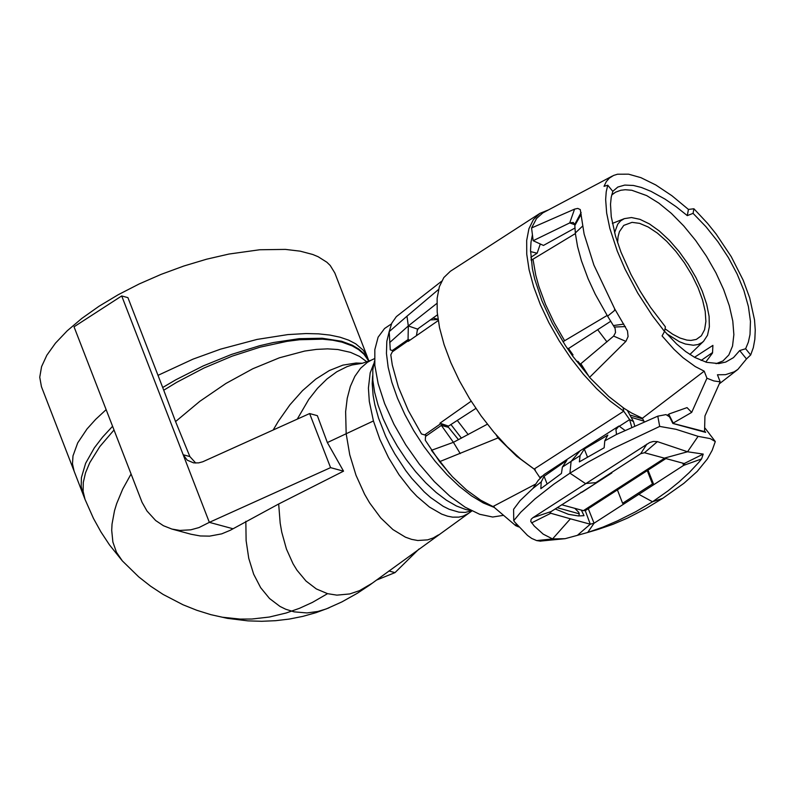 <?xml version="1.0" encoding="UTF-8"?>
<svg xmlns="http://www.w3.org/2000/svg" width="795" height="795" viewBox="0 0 795 795"><rect width="100%" height="100%" fill="white"/><g stroke="black" fill="none" stroke-linecap="round" stroke-linejoin="round"><path stroke-width="1.19" d="M471.197 510.579L465.691 509.506L456.37 505.958L446.432 500.214L436.137 492.443L425.802 482.873L415.696 471.753L406.116 459.421L397.331 446.204L389.59 432.49L383.111 418.657L378.072 405.102L374.614 392.203L372.845 380.328L372.805 369.814L374.505 360.95M391.448 323.893L384.561 328.514L378.112 337.189L374.823 349.671L374.833 365.402L378.152 383.657L384.631 403.592L393.972 424.301L405.738 444.822L419.392 464.21L434.309 481.581L449.801 496.14L465.154 507.2L479.663 514.276L492.671 517.028L503.563 515.329M389.242 331.376L386.817 341.403L386.45 353.467L388.149 367.22L391.856 382.276L397.48 398.186L404.864 414.513L413.778 430.781L423.974 446.532L435.173 461.309L447.038 474.695L459.242 486.302L471.425 495.812L483.251 502.937L494.381 507.478L483.251 502.937L471.425 495.812L459.242 486.302L447.038 474.695L435.173 461.309L423.974 446.532L413.778 430.781L404.864 414.513L397.48 398.186L391.856 382.276L388.149 367.22L386.45 353.467L386.817 341.403L389.242 331.376M121.715 295.949L74.034 326.805L142.037 502.281L147.005 511.026L155.661 520.526L163.412 525.714L171.949 529.072L179.909 530.424L190.81 529.818L198.939 527.592L209.343 522.355L121.715 295.949L127.925 297.648L158.006 375.339L193.006 359.141L220.513 349.164L257.033 339.425L287.85 334.596L306.025 333.552L318.537 333.85L329.925 335.073L340.061 337.209L348.608 340.131L355.772 343.857L363.027 349.999L366.674 355.435L368.999 361.168L364.09 353.795L358.843 349.104L352.294 345.199L341.631 341.254L322.233 338.243L299.168 338.68L273.331 342.546L259.667 345.726L231.534 354.421L203.202 365.929L175.765 379.821L162.707 387.503L157.996 375.339M367.538 357.402L334.834 273.003L330.243 265.51L326.884 262.241L318.109 256.705L312.743 254.48L300.192 251.16L285.405 249.401L259.707 249.759L228.99 254.042L206.63 259.19L183.844 266.017L161.156 274.354L139.105 283.994L118.216 294.726L98.977 306.284L81.845 318.407L67.227 330.79L55.471 343.152L46.855 355.206L41.569 366.654L39.75 377.237L41.439 386.688L74.094 471.107L72.484 463.853L72.991 455.893L77.711 442.875L87.043 428.932L95.678 419.353L106.103 409.683M162.707 387.503L175.566 421.579L189.866 456.569L183.178 454.75L187.272 460.196L193.622 462.869L198.611 462.889L202.755 461.776L309.623 413.559L317.364 415.666L327.351 442.567L343.539 471.167L330.571 467.639L309.623 413.559M195.749 463.058L189.866 456.569M171.949 529.072L191.019 534.24L200.261 535.959L209.582 536.128L221.726 533.852L230.262 530.285L278.677 503.99L343.539 471.167M376.492 580.092L394.996 572.629L419.005 549.007M232.955 528.745L209.343 522.355L330.571 467.639M665.027 328.792L672.719 334.248L680.073 338.054L686.85 340.091L690.954 340.429L696.321 339.415L701.349 335.788L704.589 329.706L705.89 321.448L705.205 311.382L702.561 299.953L698.07 287.701L691.938 275.149L684.445 262.887L675.929 251.458L666.767 241.372L657.385 233.104L648.203 227.012L639.627 223.365L632.055 222.352L623.767 225.392L619.414 231.663L618.053 236.741L617.596 242.743M647.07 302.259L639.458 290.006M666.707 333.771L679.427 341.721L685.35 344.016L693.349 345.239L697.97 344.543L701.896 342.655L703.575 341.274L707.5 335.261L709.359 326.825L709.09 316.34L706.685 304.286L702.263 291.209L696.023 277.684L688.231 264.328L679.268 251.737L669.499 240.478L659.393 231.067L649.396 223.902L639.945 219.331L631.478 217.542L624.373 218.635L620.666 220.831L617.745 224.14L614.565 232.716M597.681 329.696L606.953 341.89M418.379 328.454L417.137 330.74M438.055 319.53L430.304 319.898M450.934 424.53L461.448 438.184M457.294 420.416L468.225 434.627M642.767 418.955L630.753 415.228M688.44 209.433L693.916 208.767L707.52 223.325L716.047 233.929L731.231 256.636L743.216 280.267L749.675 297.807L754.515 319.878L755.25 329.995L754.843 339.306L753.312 347.673L750.679 354.967L745.631 348.747L748.353 342.148L750.013 334.506L750.45 321.349L748.403 306.552L743.931 290.622L737.174 274.106L728.369 257.57L717.825 241.581L705.92 226.684L693.071 213.358L687.297 215.614L688.44 209.433L671.914 195.729L655.805 184.987L640.899 177.653L628.577 174.175L617.516 174.214L613.611 175.437L609.328 178.13L606.237 181.717L604.031 186.338L607.758 185.195L606.217 191.784L605.651 199.515L606.655 213.01L609.844 228.423L617.278 251.101L624.999 269.018L637.699 293.007L652.516 315.863L664.521 331.475L662.076 335.927L673.961 349.313L683.084 357.76L695.257 366.565L704.211 371.166L706.944 378.231L713.85 380.934L720.181 381.839L704.936 415.994L704.539 432.083M664.56 331.276L676.555 343.937L685.707 351.589L694.83 357.462L706.636 362.331L718.789 363.583L725.785 362.043L733.467 357.631L739.698 350.565L746.485 358.942L737.869 369.417L734.053 371.881L725.467 374.674L717.448 374.773L720.181 381.839M694.502 357.283L712.906 345.388L712.519 353.02L705.771 362.083M712.578 352.523L701.12 360.453M746.485 358.942L750.679 354.967M745.631 348.747L739.698 350.565M611.693 194.994L615.559 192.191L620.816 190.253L625.277 189.727L631.836 190.273L646.693 195.6L658.846 203.123L671.358 213.368L683.77 225.969L695.625 240.438L706.477 256.268L715.947 272.854L723.659 289.589L729.343 305.856L732.791 321.061L733.865 334.625L732.533 346.073L728.836 354.958L722.923 360.97L716.047 363.693M687.297 215.614L676.068 206.66L665.018 199.108L651.035 191.366L641.416 187.471L633.476 185.474L624.771 185.086L617.814 187.054L612.786 191.347M664.521 331.475L665.395 326.854L650.509 307.357L640.194 291.258L630.992 274.494L620.984 252.114L615.499 236.065L611.256 216.677L610.51 204.285L611.206 197.289L612.826 191.406L607.758 185.195M496.15 434.865L498.008 437.926L439.605 461.666L452.405 476.742L466.546 489.998L480.697 500.204L492.96 506.534L535.403 484.205M535.373 470.014L516.72 456.28L498.008 437.926M574.795 508.323L578.72 512.308L579.297 513.838L557.146 507.657M704.211 371.166L642.4 418.259L644.089 421.489M642.4 418.259L631.578 413.003L624.075 408.352L608.702 396.457L589.542 377.387L580.867 363.713L613.631 336.096L625.884 341.383L589.542 377.387M607.151 315.456L564.619 340.737L554.194 322.691L545.529 304.435L538.911 286.558L535.75 275.149L532.988 259.19L575.381 233.561L577.558 246.53L581.403 260.69L588.131 278.816L595.256 294.229L607.589 316.162L614.366 310.646L614.734 308.937L593.885 265.043L584.126 234.108L580.261 209.562L577.736 208.409L574.566 209.125L531.577 227.966L536.575 218.466L542.806 212.911L612.438 176.003M614.734 308.937L627.484 330.929L628.08 336.593L625.884 341.383M432.907 318.05L437.995 319.173M439.605 461.666L425.285 440.231L425.524 436.435L441.354 425.395L448.479 427.332L458.506 439.715M583.967 368.651L577.975 361.397L576.375 361.079M572.211 355.445L573.036 354.908L568.524 348.538L610.818 321.21M471.167 401.207L439.933 423.208L448.469 426.12L475.877 408.411M574.944 228.036L543.452 245.436L533.157 240.706L531.577 227.966M530.831 257.302L537.142 253.227L540.292 244.005M437.449 314.83L417.494 329.09L408.302 325.94L406.99 316.181L389.202 331.624L391.786 323.138L396.347 316.629L441.603 281.241M416.441 335.679L417.494 329.09M693.071 213.358L693.916 208.767M438.572 289.45L406.99 316.181M537.142 253.227L530.553 251.598M631.975 417.554L643.9 421.121M704.986 431.715L672.818 423.367M518.747 526.926L515.726 525.674L516.144 523.875M493.993 506.475L494.401 507.538L515.726 525.674M579.297 513.838L578.82 515.965M441.354 425.395L453.408 442.328L431.427 450.318L449.652 473.77M487.355 424.202L453.408 442.328L460.255 453.607M607.589 316.162L615.121 328.385L615.519 332.558L613.631 336.096M564.619 340.737L562.989 341.78M567.133 348.14L568.524 348.538M438.214 320.594L408.223 341.373L408.163 340.767L408.839 340.946M426.776 435.571L421.459 433.951L408.302 410.538L398.384 387.085L392.293 364.994L390.802 354.858L392.342 351.817L408.163 340.767M424.57 434.964L440.4 423.924L439.933 423.208M440.4 423.924L445.339 425.047M445.429 425.295L444.097 426.14M393.585 350.943L390.256 349.85L389.202 331.624M392.253 350.575L408.073 339.535L408.302 325.94L389.679 342.575M436.882 303.412L408.302 325.94M575.381 233.561L574.745 224.379L573.195 222.451L569.717 222.918L533.157 240.706M532.988 259.19L531.139 260.392M575.322 232.985L582.526 226.158M410.091 340.081L408.073 339.535M531.01 259.2L532.521 259.498M573.036 354.908L571.565 354.55M668.863 414.493L673.206 423.059L691.69 412.386L687.029 407.616L669.281 413.897L667.184 415.348M706.944 378.231L691.69 412.386M517.157 525.107L516.184 525.743M627.424 410.528L633.486 421.529L634.619 425.593M548.123 210.049L539.924 213.358L533.365 219.678L528.913 228.781L526.688 240.398L526.747 254.211L529.102 269.823L533.683 286.776L540.352 304.594L548.928 322.76L559.153 340.767L570.75 358.088L583.371 374.226L596.667 388.725L610.252 401.167L623.737 411.194L629.63 419.611L631.677 426.945M532.412 234.903L531.01 242.107L530.543 250.226L532.402 268.819L534.707 279.065L541.942 300.818L552.356 323.346L565.424 345.567L572.768 356.22L588.608 375.946M623.111 407.696L623.737 411.194L534.151 469.07L540.212 478.093M534.151 469.07L520.665 459.043L507.081 446.601L493.784 432.112L481.164 415.974L469.567 398.663L459.341 380.656L450.775 362.49L444.107 344.672L439.536 327.719L437.19 312.117L437.131 298.304L439.367 286.677L443.819 277.574L450.387 271.254L539.924 213.358M646.017 445.478L645.162 445.24M665.912 458.566L585.537 510.469L583.401 510.658L561.648 504.755M646.901 469.646L652.466 483.996L637.53 493.616L652.536 501.764L635.761 511.702L617.616 520.805L603.057 527.075L587.416 532.551L597.293 529.639M652.466 483.996L653.778 484.672L594.054 523.229L587.714 532.461M588.28 508.701L594.054 523.229L590.268 524.203L577.379 535.343L587.416 532.551M577.379 535.343L565.116 538.682L552.555 538.931L536.675 540.59L540.779 541.176M647.995 470.143L653.778 484.672L683.64 465.383L684.704 463.902L684.207 463.545L703.217 454.084L701.568 458.944L698.666 462.521L689.215 472.618L678.96 482.009L668.058 490.853L652.536 501.764L662.672 498.366L645.649 508.691L627.394 518.151L612.895 524.342L597.85 529.47M536.675 540.59L531.706 538.434L527.502 535.413L514.792 522.146L513.739 520.685L513.6 509.287L520.079 500.641L532.898 488.458L538.205 480.379L544.128 474.516L579.992 450.874L571.098 461.388L562.383 467.092L566.875 460.305L544.078 476.294L547.049 483.777M585.259 510.619L590.268 524.203L570.403 518.807L552.555 538.931L543.194 534.131L534.28 526.071L530.742 521.431L531.149 519.264L532.889 517.694L649.674 442.527L653.291 441.473L657.395 441.623L687.536 451.769L698.09 436.346L710.213 438.611L715.291 441.553L705.145 428.247M581.354 510.102L584.017 515.677L578.531 515.955L568.465 514.325L555.149 508.949M580.956 492.284L581.98 492.244L596.906 482.575L551.094 511.573L550.021 513.043L570.403 518.807M617.039 488.935L622.614 503.285L623.916 503.951M637.53 493.616L622.614 503.285M662.672 498.366L683.909 483.3L697.215 471.425L707.391 458.944L712.191 450.288L715.291 441.553M703.217 454.084L687.536 451.769L664.352 458.139L684.207 463.545M698.09 436.346L676.008 429.3L659.691 426.418L657.783 416.163L665.991 414.602L669.529 416.838L672.858 423.447L705.662 432.381L704.996 431.476M587.455 457.016L584.295 449.046L607.857 435.094L604.786 440.847L604.16 447.774L579.366 461.865L580.072 455.664L571.098 461.388L569.945 473.174L585.418 483.529L595.882 482.644L640.691 453.707L644.477 452.733L664.352 458.139M562.383 467.092L561.439 473.442L540.839 488.667L541.226 481.899L532.898 488.458M659.691 426.418L613.024 448.529L587.664 462.332L569.945 473.174L553.648 484.304L534.946 498.952L520.795 512.179L513.739 520.685M541.226 481.899L544.078 476.294M611.653 472.459L611.852 472.955L610.818 472.995M596.906 482.575L611.852 472.955M657.783 416.163L616.523 434.448L615.936 429.598L619.007 426.021L624.781 430.244M604.786 440.847L616.523 434.448M584.295 449.046L580.072 455.664M74.094 471.117L83.038 494.252L81.189 486.361L81.408 477.646L85.621 463.306L94.357 447.833L102.565 437.141L112.542 426.329M163.75 390.206L176.719 382.316L203.997 368.015L232.18 356.14L260.194 347.137L286.975 341.353L299.576 339.743L322.591 339.177L332.797 340.23L341.989 342.148L352.284 345.924L358.684 349.671L363.891 354.153L368.89 361.218M83.038 494.252L85.025 499.389L83.117 491.36L83.276 482.486L85.502 472.876L89.765 462.67L99.812 446.591L113.973 430.035M175.566 421.579L199.853 401.296L225.949 383.448L252.83 368.741L279.413 357.8L304.674 351.062L316.48 349.393L327.57 348.866L337.855 349.522L350.555 352.374L359.578 356.428L367.032 361.954M85.025 499.389L93.452 518.39L100.975 531.984L109.491 544.903L122.36 560.912L116.458 552.257L112.88 542.021L111.707 530.364L112.035 524.074L114.51 510.698L116.646 503.682L122.698 489.124L131.026 474.088M273.152 430.025L278.429 421.141L289.946 404.784L302.498 390.663L315.734 379.145L329.319 370.55L342.913 365.124L356.14 363.027L362.52 363.265M471.912 510.946L369.347 585.299L357.412 593.219L341.86 601.924L326.218 608.95L317.901 611.454L307.039 612.945L294.09 611.852L285.663 609.218L279.959 606.416L269.535 598.516L260.671 587.694L253.665 574.199L248.756 558.358L246.112 540.57L245.844 521.301M329.011 607.847L316.052 612.657L302.796 616.383L289.281 619.067L275.567 620.696L261.744 621.293L247.871 620.865L227.36 618.351L210.814 614.654L222.391 617.218L240.09 619.086L251.936 619.017L269.336 617.039L286.13 613.015L299.516 608.294L312.475 602.371L327.55 593.666L316.33 588.936L306.025 581.056L296.982 570.204L293.037 563.754L286.429 549.017L281.748 532.173L280.178 523.1L278.677 503.99M297.241 419.154L308.758 399.428L317.523 388.288L326.944 379.006L336.832 371.752L346.978 366.674L352.086 364.975L362.242 363.305L371.195 360.195L367.429 362.301L360.592 368.244L354.838 376.363L350.337 386.469L347.226 398.335L345.626 411.681L346.173 433.742L327.351 442.567M372.249 583.202L359.469 590.675L349.721 593.944L336.861 595.137L327.55 593.666M438.423 534.916L433.215 537.957L427.65 539.865L417.763 540.501L411.611 539.368L405.43 537.172L392.939 529.579L380.785 517.982L369.625 502.897L364.597 494.252L356.011 475.271L349.75 454.78L346.173 433.742L373.431 420.962L369.307 401.435L368.413 388.089L370.192 372.865L373.71 363.881M468.146 513.54L463.058 516.154L458.785 517.138L452.544 517.148L447.525 516.164L441.702 514.117L429.449 507.061L416.938 496.388L410.776 489.849L399.04 474.784L388.566 457.701L379.881 439.456L373.431 420.962M471.644 510.807L465.135 512.417L458.983 512.169L449.215 509.297L443.153 506.286L430.572 497.511L424.212 491.857L411.75 478.352L405.808 470.68L394.857 453.975L389.997 445.15L385.625 436.167L378.559 418.14L374.862 404.844L373.113 395.363L372.209 383.687L372.616 375.826M394.996 572.629L388.904 570.979M614.575 327.033L625.407 326.576M613.7 325.523L623.817 324.102M574.805 224.707L569.717 222.918L574.566 209.125M574.745 224.379L581.135 212.494M574.865 225.442L581.195 214.262M619.335 426.259L629.63 419.611L633.486 421.529M542.399 475.966L540.044 477.477M664.61 458.208L583.401 510.658M531.537 522.901L550.528 513.411L550.16 512.417M682.746 463.147L683.64 465.383L701.568 458.944M551.094 511.573L533.018 517.615M640.691 453.707L646.892 444.067M644.477 452.733L657.395 441.623M122.36 560.912L138.708 576.862L150.613 586.203L163.184 594.471L183.039 604.786L196.782 610.272L210.814 614.654M374.425 358.664L371.195 360.195M624.373 218.635L612.379 223.425M703.575 341.274L689.871 354.491M737.869 369.417L719.286 383.856M565.116 538.682L539.964 541.137M618.59 426.259L579.992 450.874"/></g></svg>
